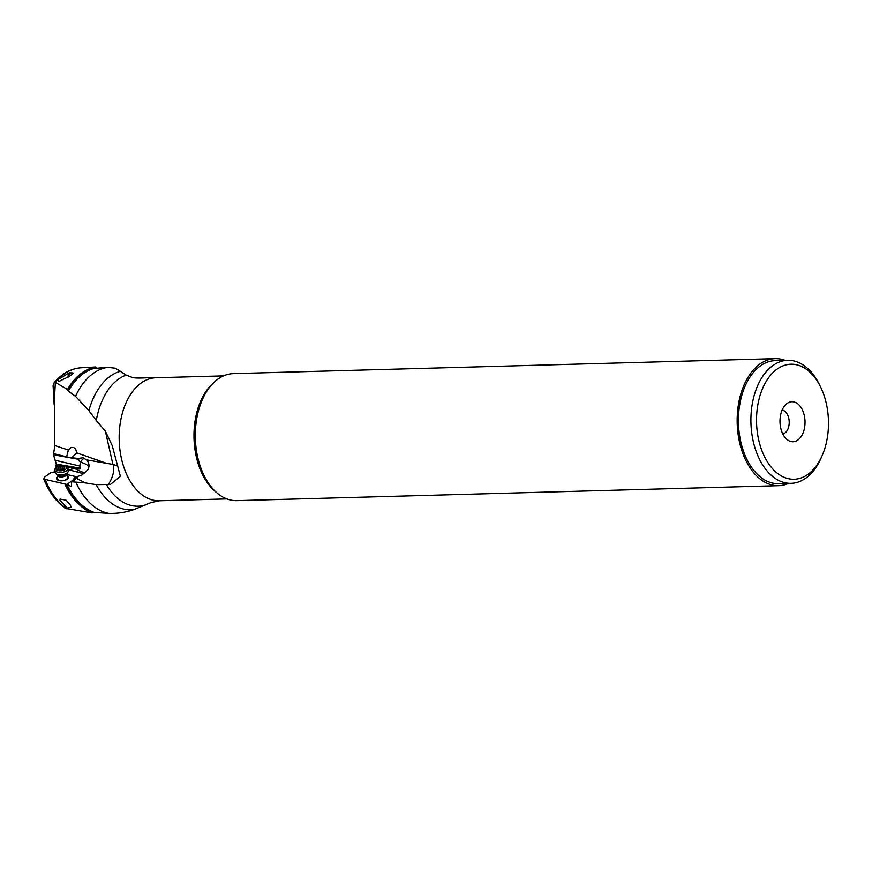 <?xml version="1.0" encoding="UTF-8"?>
<svg xmlns="http://www.w3.org/2000/svg" width="872" height="872" viewBox="0 0 872 872"><rect width="100%" height="100%" fill="white"/><g stroke="black" fill="none" stroke-linecap="round" stroke-linejoin="round"><path stroke-width="1.31" d="M83.32 367.646L80.78 367.821A73.564 45.998 88.4 0 0 55.361 382.394L54.129 404.216L54.805 407.606L54.805 445.559L53.486 454.781L56.353 464.133L55.71 466.836L56.789 467.087M55.067 471.73L50.532 472.82L44.439 477.202L43.818 479.088L66.926 484.451L71.482 486.641L71.482 482.118L72.223 481.813L85.227 482.892L76.398 478.325L77.706 476.363L81.587 475.218L87.832 469.845C89.74 466.117 89.282 462.781 86.448 459.838L112.913 464.416L105.392 431.215L96.291 420.457A66.348 41.485 -91.6 0 1 100.705 404.205A66.348 41.485 -91.6 0 1 100.727 404.15A66.348 41.485 -91.6 0 1 126.168 375.113L120.423 371.298A69.782 43.633 88.4 0 0 91.516 402.559A69.782 43.633 88.4 0 0 88.879 410.679L96.291 420.457M53.486 454.781L78.382 459.261L80.377 462.204L79.788 466.008L55.023 460.231M53.628 453.702L67.264 456.95M54.805 445.559L68.321 450.017L66.773 456.307M55.361 382.394L67.471 389.468L68.343 391.147L75.537 396.324L88.879 410.679M86.448 459.838L83.036 457.756L78.338 458.432L71.798 457.767L76.714 452.873L105.588 462.988M76.714 452.873L75.668 449.026L73.684 447.51L70.741 447.663L68.321 450.017M83.396 367.646L95.669 367.003L96.639 367.864L95.909 368.104M96.65 368.235L107.877 367.374L115.18 368.224L120.423 371.298M105.392 431.215L112.216 445.548L120.38 476.254L110.439 484.451L96.138 484.647A69.782 43.633 88.4 0 0 133.994 509.553C125.71 512.409 117.23 513.673 108.553 513.336L94.22 512.409L92.029 512.9L65.378 508.332C56.146 501.792 48.908 491.961 43.665 478.815M133.994 509.553L150.867 502.61L159.358 500.768A61.531 38.466 88.4 0 1 124.587 469.31A61.531 38.466 88.4 0 1 124.652 406.21A61.531 38.466 88.4 0 1 124.674 406.156A61.531 38.466 88.4 0 1 155.957 377.761L152.295 377.62C149.624 377.456 137.177 378.764 132.5 377.532L126.168 375.113M76.376 477.3L75.352 476.461A6.257 3.063 -7 0 0 75.145 476.581L73.161 479.971L66.926 484.451M75.352 476.461L67.1 474.542M57.301 476.831A6.006 2.932 -7 0 0 59.176 480.603A6.006 2.932 -7 0 0 66.817 479.458A6.006 2.932 -7 0 0 67.231 475.622M68.114 469.605L71.646 470.433M67.373 467.261L72.093 468.013L71.657 470.073A3.401 2.627 -118.7 0 1 71.635 470.542L82.786 473.485L82.829 474.891M55.481 465.801L58.195 466.237M71.646 468.384L77.739 469.365L77.597 470.324A8.001 3.117 -159.7 0 1 84.628 473.485M79.788 466.008L80.289 468.166L77.739 469.365M88.977 466.738A8.001 3.117 20.3 0 0 80.442 462.225L80.409 462.324M78.382 459.261L72.627 457.92M112.913 464.416L117.753 465.997M108.51 484.189C112.848 477.442 114.505 470.88 113.469 464.493M96.138 484.647L85.227 482.892M76.398 478.325L72.223 481.813M107.158 484.723L110.439 484.451M67.471 389.468A74.24 46.423 -91.6 0 1 95.669 367.003M69.204 376.421L73.499 373.107L69.335 372.769L58.38 379.375L58.925 381.456L69.204 376.421M71.744 372.649L72.365 373.009A4.197 2.54 -87.3 0 1 72.921 373.619M55.263 382.339L53.911 383.091L53.094 385.653L54.129 404.216M70.469 372.856A4.197 2.54 -87.3 0 0 68.648 376.813M68.038 377.227A5.199 3.15 92.7 0 1 68.038 376.987A5.199 3.15 92.7 0 1 69.335 372.769M71.471 374.775A4.197 2.54 92.7 0 1 72.561 373.183M775.143 358.665L233.304 373.63A63.525 39.72 88.4 0 0 202.195 399.997A63.525 39.72 88.4 0 0 200.985 402.995A63.525 39.72 88.4 0 0 204.299 476.014A63.525 39.72 88.4 0 0 236.813 500.637L778.652 485.671A63.525 39.72 -91.6 0 1 742.748 453.189A63.525 39.72 -91.6 0 1 742.824 388.029A63.525 39.72 -91.6 0 1 775.143 358.665A63.525 39.72 -91.6 0 1 785.083 360.387M788.484 483.393A63.525 39.72 -91.6 0 1 778.652 485.671M787.688 360.321L775.197 360.659A61.531 38.466 88.4 0 0 739.587 405.458A61.531 38.466 88.4 0 0 757.092 474.041A61.531 38.466 88.4 0 0 778.598 483.666L791.078 483.328A61.531 38.466 -91.6 0 1 769.573 473.692A61.531 38.466 -91.6 0 1 756.384 388.759A61.531 38.466 -91.6 0 1 787.688 360.321A61.531 38.466 -91.6 0 1 809.194 369.946A61.531 38.466 -91.6 0 1 819.179 384.16L820.356 386.525A57.53 35.97 -91.6 0 1 823.364 452.644A57.53 35.97 -91.6 0 1 822.263 455.358A57.53 35.97 -91.6 0 1 773.987 470.237A57.53 35.97 -91.6 0 1 761.648 390.83A57.53 35.97 -91.6 0 1 811.025 373.238A57.53 35.97 -91.6 0 1 820.356 386.525M803.243 432.49A20.012 12.513 88.4 0 0 801.423 408.085A20.012 12.513 88.4 0 0 786.228 404.161A20.012 12.513 88.4 0 0 781.77 410.985A20.012 12.513 88.4 0 0 787.209 439.63A20.012 12.513 88.4 0 0 803.243 432.49M822.263 455.358L821.206 457.778A61.531 38.466 -91.6 0 1 791.078 483.328M782.805 433.951A12.001 7.51 88.4 0 0 788.135 428.49A12.001 7.51 88.4 0 0 782.14 410.08M92.029 512.9A74.24 46.423 -91.6 0 1 65.084 484.56M69.902 504.365L66.054 500.157L60.026 499.089L59.994 500.506L67.351 508.071L71.275 507.024L69.902 504.365M57.062 474.978L57.541 478.761A5.003 2.442 -7 0 0 59.765 480.461A5.003 2.442 -7 0 0 64.997 480.047A5.003 2.442 -7 0 0 67.471 477.54L67.013 473.845A5.003 2.442 173 0 1 64.539 476.352A5.003 2.442 173 0 1 59.318 476.766A5.003 2.442 173 0 1 57.083 475.066A5.003 2.442 173 0 1 57.083 475M77.597 470.324A5.635 4.36 -118.7 0 0 77.586 471.926M77.706 476.363L71.482 482.118M54.849 469.964L55.143 472.395A6.605 3.226 -7 0 0 55.623 473.387A6.605 3.226 -7 0 0 58.086 474.641A6.605 3.226 -7 0 0 68.027 471.872A6.605 3.226 -7 0 0 68.256 470.793L67.962 468.362A6.605 3.226 173 0 1 64.692 471.676A6.605 3.226 173 0 1 57.792 472.21A6.605 3.226 173 0 1 54.849 469.964A6.605 3.226 173 0 1 55.754 468.024L56.658 467.196A5.406 2.638 173 0 1 64.234 465.626A5.406 2.638 173 0 1 65.542 466.106A5.406 2.638 173 0 1 65.215 469.572A5.406 2.638 173 0 1 58.326 470.618A5.406 2.638 173 0 1 56.658 467.196M65.542 466.106L66.61 466.705A6.605 3.226 173 0 1 67.962 468.362M61.781 469.834A1.613 0.796 173 0 1 63.83 469.136L64.604 468.482A1.613 0.796 173 0 1 64.201 468.035A1.613 0.796 173 0 1 64.746 467.338L64.103 466.771A1.613 0.796 173 0 1 62.893 466.771A1.613 0.796 173 0 1 62.195 466.324L60.778 466.411A1.613 0.796 173 0 1 58.729 467.109L57.944 467.774A1.613 0.796 173 0 1 58.359 468.22A1.613 0.796 173 0 1 57.814 468.907L58.446 469.485A1.613 0.796 173 0 1 59.667 469.485A1.613 0.796 173 0 1 60.364 469.932L61.781 469.834M79.09 469.082L67.177 467.076M59.492 465.79L56.168 465.223M80.289 468.166L56.353 464.133M84.595 458.41A8.001 3.063 111.7 0 0 80.442 462.225L80.377 462.204M66.828 484.429A73.401 45.889 88.4 0 0 94.22 512.409M108.553 513.336A73.401 45.889 -91.6 0 1 75.94 482.369M146.725 504.496A66.348 41.485 -91.6 0 1 106.504 484.756M75.537 396.324A73.401 45.889 -91.6 0 1 107.877 367.374M96.574 367.864A73.401 45.889 88.4 0 0 68.343 391.147M67.613 389.904A73.978 46.249 -91.6 0 1 95.811 367.276M216.441 492.429A61.531 38.466 -91.6 0 1 199.459 404.139A61.531 38.466 -91.6 0 1 199.481 404.085A61.531 38.466 -91.6 0 1 213.422 382.95M202.195 399.997L201.923 400.651A62.468 39.055 88.4 0 0 200.745 403.54A62.468 39.055 88.4 0 0 200.724 403.583A62.468 39.055 88.4 0 0 203.983 475.382L204.299 476.014M92.465 512.725A73.978 46.249 -91.6 0 1 65.433 484.472M45.398 479.949A73.564 45.998 88.4 0 0 66.893 508.888M74.948 478.619A8.001 3.063 111.7 0 1 75.145 476.581M55.623 473.387L57.094 475.022A5.276 2.583 -7 0 0 59.067 476.025A5.276 2.583 -7 0 0 66.991 473.812L68.027 471.872M57.814 468.907L57.879 469.474M58.729 467.109L59.013 469.419M60.778 466.411L61.225 470.128M62.195 466.324L62.566 469.31M64.103 466.771L64.234 467.817M80.78 367.821C70.643 368.66 61.759 373.652 54.119 382.808M223.472 375.897L155.957 377.761M226.873 498.904L159.358 500.768M58.511 469.474L58.359 468.22M64.332 469.092L64.201 468.035"/></g></svg>
